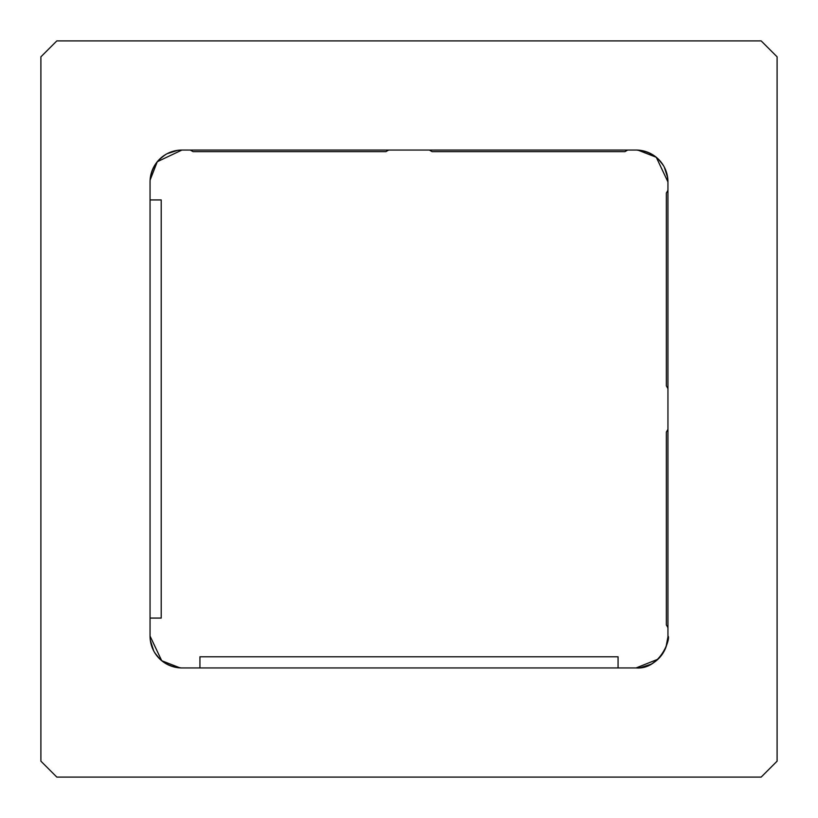 <?xml version="1.0" encoding="UTF-8"?>
<svg xmlns="http://www.w3.org/2000/svg" width="818" height="818" viewBox="0 0 818 818"><rect width="100%" height="100%" fill="white"/><g stroke="black" fill="none" stroke-linecap="round" stroke-linejoin="round"><path stroke-width="1.23" d="M644.103 151.085L650.852 153.692L644.103 151.085M651.639 154.111L657.253 158.109L652.171 154.418M662.692 164.398L658.112 158.907L663.04 164.939M666.547 172.588L667.672 177.741L664.308 167.148M666.915 644.103L664.308 650.852L666.915 644.103M663.889 651.639L659.891 657.253L663.582 652.171M653.602 662.692L659.093 658.112L653.061 663.04M640.259 667.672L650.852 664.308M172.588 151.453L177.741 150.328L167.148 153.692M165.829 154.418L160.747 158.109M159.387 159.387L155.308 164.398M150.543 176.391L151.453 172.588M658.02 659.185L636.077 667.948A31.871 31.871 0 0 0 667.948 636.077L667.948 181.923A31.871 31.871 0 0 0 636.077 150.052L181.923 150.052L157.271 161.729L150.103 180.093L151.984 171.023M152.097 170.706L155.338 164.346M663.582 165.829L659.891 160.747M658.613 159.387L653.602 155.308M640.259 150.328L645.412 151.453M667.948 181.923L656.271 157.271L637.907 150.103M636.864 150.062L646.987 151.984M647.294 152.097L653.654 155.338M666.946 173.999L667.917 180.563M777.1 761.169L777.1 56.831L761.169 40.9L56.831 40.9L40.9 56.831L40.9 761.169L56.831 777.1L761.169 777.1L777.1 761.169M652.171 663.582L657.253 659.891M658.613 658.613L662.692 653.602M667.672 640.259L666.547 645.412L667.672 640.259M173.897 666.915L167.148 664.308L173.897 666.915M166.361 663.889L160.747 659.891L165.829 663.582M155.308 653.602L159.888 659.093L154.96 653.061M151.453 645.412L150.328 640.259L153.692 650.852M154.418 652.171L158.109 657.253M159.387 658.613L164.398 662.692M177.741 667.672L172.588 666.547M151.085 173.897L153.692 167.148L151.085 173.897M154.111 166.361L158.109 160.747L154.418 165.829M164.398 155.308L158.907 159.888L164.939 154.96M181.923 150.052A31.871 31.871 0 0 0 150.052 181.923L150.052 636.077A31.871 31.871 0 0 0 181.923 667.948L636.077 667.948C660.76 669.819 671.087 637.13 667.948 636.077M667.938 636.864L666.016 646.997L667.938 636.864M662.662 653.654L665.903 647.294L662.641 653.674M150.052 636.077L161.729 660.729L180.093 667.897M181.136 667.938L171.013 666.016M170.706 665.903L164.346 662.662M627.682 150.052L624.921 151.647L432.108 151.647L429.348 150.052M385.891 151.647L388.652 150.052L385.891 151.647L193.079 151.647L190.318 150.052L193.079 151.647M666.353 385.891L667.948 388.652L666.353 385.891L666.353 193.079L667.948 190.318L666.353 193.079M667.948 627.682L666.353 624.921L666.353 432.108L667.948 429.348M199.929 656.793L199.929 667.948L618.071 667.948L618.071 656.793L199.929 656.793M161.207 199.929L150.052 199.929L150.052 618.071L161.207 618.071L161.207 199.929"/></g></svg>

